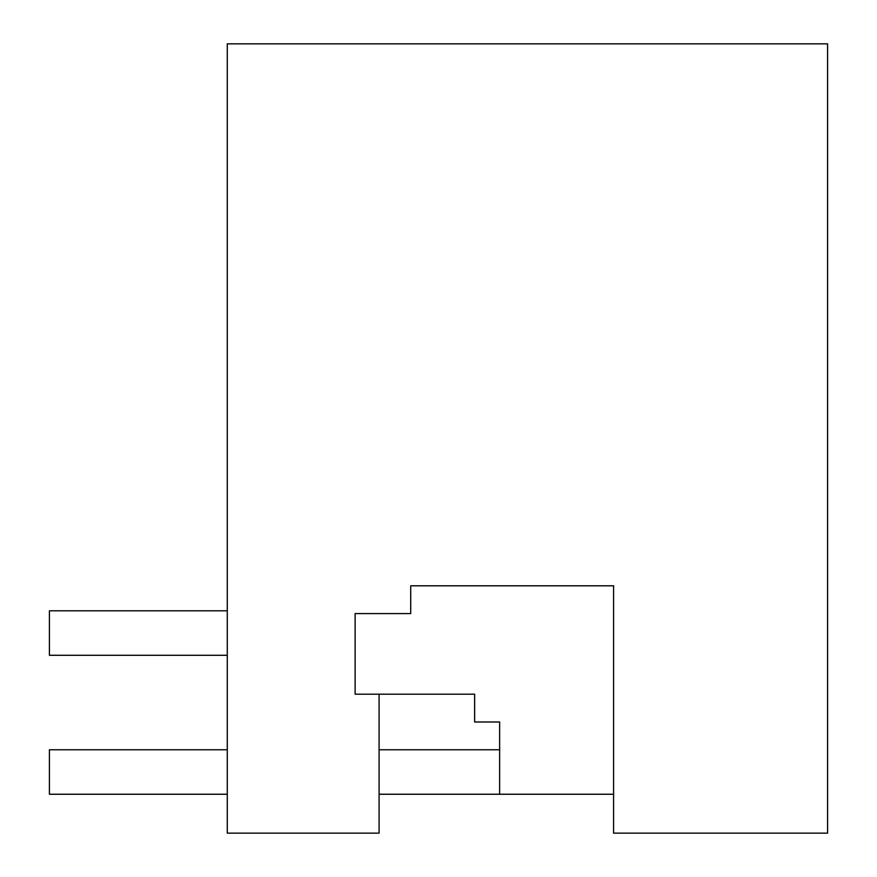 <?xml version="1.0" encoding="UTF-8"?>
<svg xmlns="http://www.w3.org/2000/svg" width="877" height="877" viewBox="0 0 877 877"><rect width="100%" height="100%" fill="white"/><g stroke="black" fill="none" stroke-linecap="round" stroke-linejoin="round"><path stroke-width="1.32" d="M474.632 694.189L379.083 694.189L379.083 833.15L227.275 833.15L227.275 43.85L827.592 43.85L827.592 833.15L613.593 833.15L613.593 585.803L410.71 585.803L410.71 613.593L355.119 613.593L355.119 694.189L474.632 694.189L474.632 721.979L499.638 721.979L499.638 794.244L613.593 794.244L379.083 794.244M227.275 655.283L49.408 655.283L49.408 610.809L227.275 610.809M227.275 749.769L49.408 749.769L49.408 794.244L227.275 794.244M499.638 749.769L379.083 749.769"/></g></svg>
